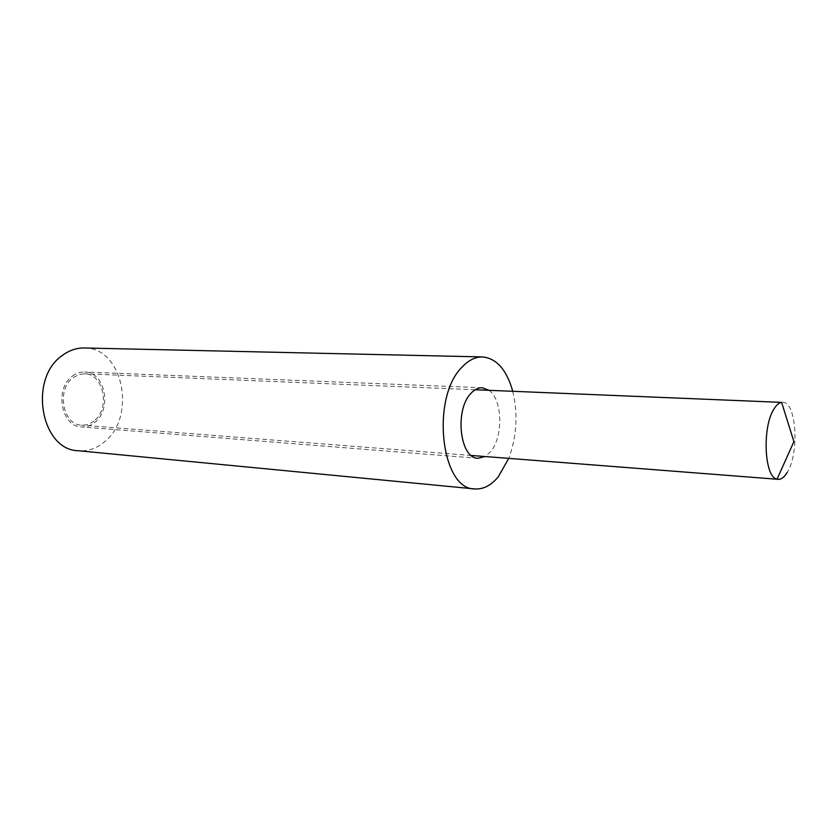 <?xml version="1.0" encoding="UTF-8"?>
<svg xmlns="http://www.w3.org/2000/svg" width="837" height="837" viewBox="0 0 837 837"><rect width="100%" height="100%" fill="white"/><g stroke="black" fill="none" stroke-linecap="round" stroke-linejoin="round"><path stroke-width="0.63" stroke-dasharray="4.18 3.14" d="M93.995 420.969C90.176 424.045 86.023 425.447 81.524 425.154C62.681 425.008 56.194 389.393 73.112 377.654L78.657 374.641L84.568 373.783C103.767 373.564 110.589 408.707 93.995 420.969M782.71 402.315C796.426 401.498 799.565 453.183 787.251 472.34M72.38 376.127C76.188 373.239 80.258 371.869 84.589 372.005C105.127 371.754 112.43 409.314 94.707 422.444C90.616 425.751 86.159 427.247 81.335 426.933C61.206 426.755 54.279 388.661 72.38 376.127M489.017 390.314C502.807 399.636 503.445 437.709 490.179 452.147L485.083 456.531M84.296 347.983C123.102 347.167 137.006 417.056 104.175 442.072C96.286 448.59 87.623 451.478 78.207 450.735M512.746 391.287C518.124 414.043 516.795 436.412 508.77 458.373M471.304 455.464L81.524 425.154M475.196 389.749L84.568 373.783M482.217 387.74L84.589 372.005M478.032 458.278L81.335 426.933"/><path stroke-width="1.26" d="M787.251 472.34C784.395 477.142 781.36 479.475 778.148 479.319L777.06 479.13C764.16 477.477 761.973 426.064 774.288 408.508C776.621 404.857 779.069 402.806 781.612 402.377L475.196 389.749M485.083 456.531L478.032 458.278C459.816 458.739 454.324 409.691 471.074 393.244C474.589 389.467 478.304 387.636 482.217 387.74L489.017 390.314M508.77 458.373L498.214 476.923C491.016 485.523 483.169 489.519 474.663 488.923C440.743 489.655 430.636 396.738 462.463 366.7C468.835 360.077 475.51 356.813 482.489 356.918C496.592 358.351 506.678 369.797 512.746 391.287M474.663 488.923L78.207 450.735C40.814 450.055 28.217 378.334 62.398 355.422C69.262 350.337 76.565 347.857 84.296 347.983L482.489 356.918M778.148 479.319L471.304 455.464M777.06 479.13L793.905 441.622L781.612 402.377"/></g></svg>

